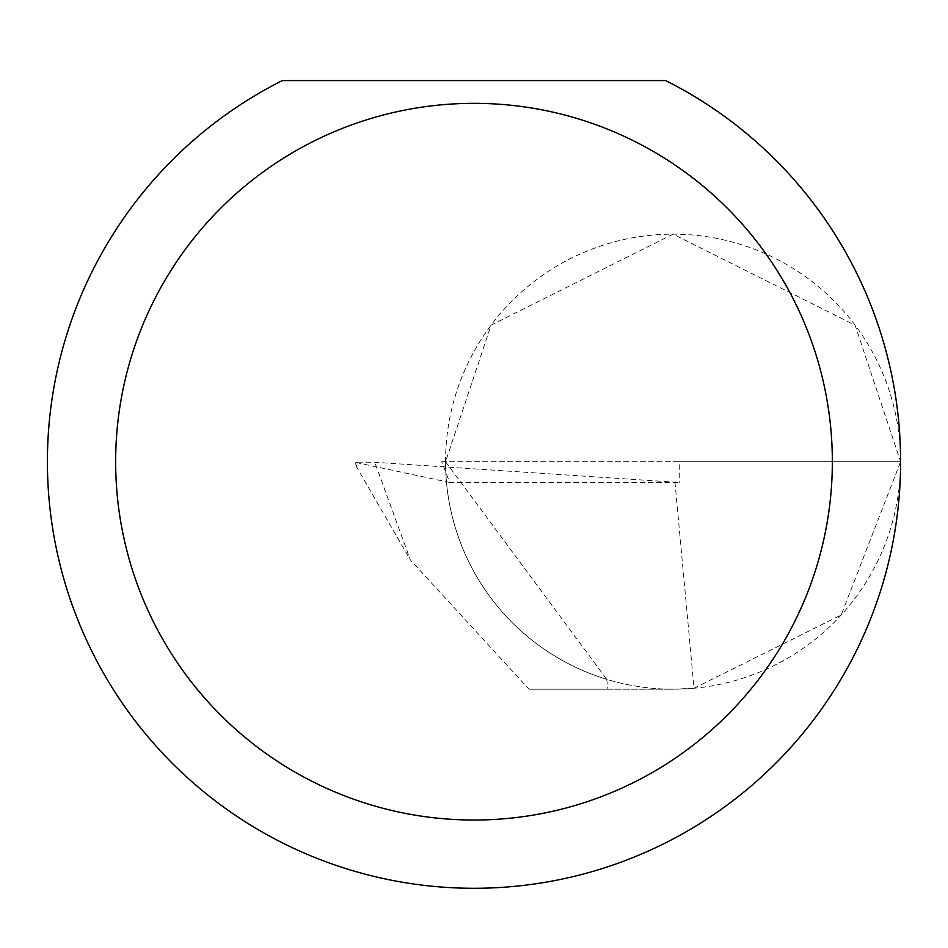 <?xml version="1.0" encoding="UTF-8"?>
<svg xmlns="http://www.w3.org/2000/svg" width="948" height="948" viewBox="0 0 948 948"><rect width="100%" height="100%" fill="white"/><g stroke="black" fill="none" stroke-linecap="round" stroke-linejoin="round"><path stroke-width="0.71" stroke-dasharray="4.74 3.56" d="M674.952 481.928L694.031 688.236L673.08 689.208L607.941 689.208L606.732 679.313A227.52 227.52 0 0 1 445.56 461.688L900.6 461.688A227.52 227.52 0 0 0 673.08 234.168A227.52 227.52 0 0 0 445.56 461.688A227.52 227.52 0 0 0 673.08 689.208A227.52 227.52 0 0 0 900.6 461.688A426.6 426.6 0 0 1 474 888.288A426.6 426.6 0 0 1 282.291 80.592L665.709 80.592A426.6 426.6 0 0 1 900.6 461.688L855.096 325.176L673.08 234.168L491.064 325.176L445.56 461.688L441.697 461.688L449.743 482.461L679.254 482.461L374.78 462.28L354.99 462.138L356.946 467.506M445.56 461.688L606.732 679.313A227.52 227.52 0 0 0 673.08 689.208L529.008 689.208L410.354 559.948L374.78 462.28M441.697 461.688L679.254 461.688L679.254 482.461M449.743 482.461L355.559 462.423L356.958 467.542L410.354 559.948M694.031 688.236L841.208 614.979L900.6 461.688L679.254 461.688M607.941 689.208L529.008 689.208"/><path stroke-width="1.42" d="M832.344 461.688A358.344 358.344 0 0 0 474 103.344A358.344 358.344 0 0 0 115.656 461.688A358.344 358.344 0 0 0 474 820.032A358.344 358.344 0 0 0 832.344 461.688M665.709 80.592A426.6 426.6 0 0 1 474 888.288A426.6 426.6 0 0 1 282.291 80.592L665.709 80.592"/></g></svg>

